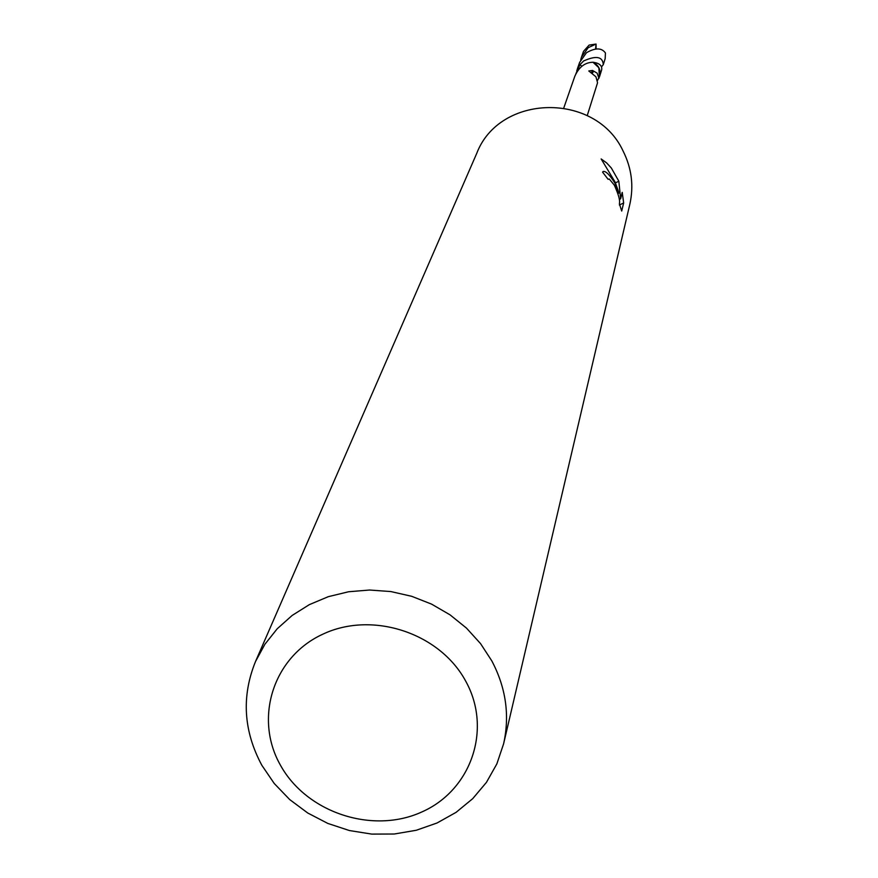 <?xml version="1.0" encoding="UTF-8"?>
<svg xmlns="http://www.w3.org/2000/svg" width="878" height="878" viewBox="0 0 878 878"><rect width="100%" height="100%" fill="white"/><g stroke="black" fill="none" stroke-linecap="round" stroke-linejoin="round"><path stroke-width="1.32" d="M255.509 661.529L476.71 153.441C499.406 93.639 595.789 91.784 623.095 151.038C631.666 168.148 633.916 185.884 629.844 204.223L503.61 743.798L496.86 763.882L486.445 782.364L472.704 798.673L456.077 812.348L437.068 822.982L416.26 830.27L394.266 834.012L371.767 834.1L349.411 830.544L327.856 823.443L307.761 813.017L289.707 799.573L274.243 783.494L261.831 765.265C243.469 730.99 241.362 696.408 255.509 661.529L264.893 644.265L277.218 628.769L292.165 615.434L309.352 604.635L328.328 596.667L348.61 591.75L369.627 590.027L390.853 591.563L411.694 596.305L431.592 604.13L450.019 614.83L466.481 628.11L480.551 643.618L491.834 660.925C505.98 687.814 509.909 715.438 503.61 743.798M614.852 183.019L619.034 193.017L615.105 182.075L601.145 158.94L606.588 162.869L611.34 168.016L618.836 181.219L620.636 198.823L622.228 192.381L623.654 202.961L621.712 211.038L619.374 203.729C620.285 200.788 618.606 194.587 614.315 185.137L609.288 179.035L608.103 179.299L602.615 172.176L602.977 171.583C605.447 170.606 609.409 174.415 614.852 183.019M465.834 681.383C492.36 729.344 471.135 790.485 421.539 812.095C372.316 834.418 306.652 812.644 280.521 765.342C253.665 718.369 273.168 656.667 323.115 634.059C372.645 610.737 440.043 633.082 465.834 681.383M599.378 77.001L598.862 67.705L592.979 62.239C598.818 65.301 601.035 69.988 599.652 76.287L601.66 69.845C602.374 65.707 599.487 63.172 592.979 62.217L598.84 67.716L599.597 76.32L597.578 80.348M575.957 73.565L579.952 64.752L581.873 66.245M576.725 70.833L579.952 64.796M597.183 83.97L597.545 82.675L595.942 76.781L588.798 70.975L592.518 70.449L597.117 73.137L598.95 78.362M619.374 205.013L623.665 202.961M617.914 193.555L619.034 193.017M619.33 199.46L620.636 198.823M615.434 182.854L618.847 181.219M592.924 62.261C585 62.393 578.975 67.035 574.86 76.166L563.819 107.862M577.142 69.625L579.952 64.752M592.101 73.565L593.616 71.261M592.518 70.449L591.234 73.028M577.044 69.911L579.919 64.763L583.607 60.977C596.14 55.336 602.703 56.543 603.296 64.621L601.507 66.937M603.296 64.621L605.183 58.574L605.425 52.943C601.66 47.686 595.339 47.621 586.46 52.746L579.645 62.36L577.351 68.89M599.652 76.287L599.29 77.286M580.709 59.847L581.455 57.202L588.205 47.675L596.052 44.054L595.591 48.927M581.455 57.202L583.497 51.374L589.105 45.085L596.052 44.054L596.096 48.883M597.292 83.619L587.217 115.622"/></g></svg>
